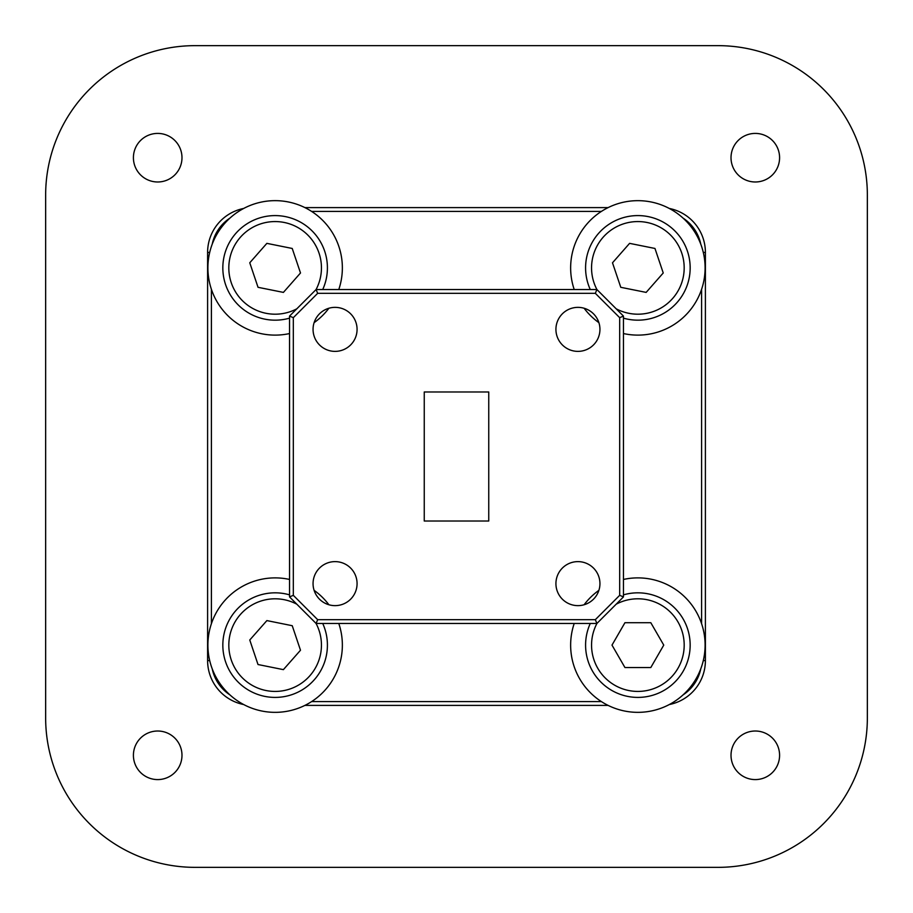<?xml version="1.0" encoding="UTF-8"?>
<svg xmlns="http://www.w3.org/2000/svg" width="913" height="913" viewBox="0 0 913 913"><rect width="100%" height="100%" fill="white"/><g stroke="black" fill="none" stroke-linecap="round" stroke-linejoin="round"><path stroke-width="1.37" d="M313.056 583.624A22.015 22.015 0 0 0 335.071 605.639A22.015 22.015 0 0 0 357.074 583.624A22.015 22.015 0 0 0 335.071 561.621A22.015 22.015 0 0 0 313.056 583.624M555.926 583.624A22.015 22.015 0 0 0 577.929 605.639A22.015 22.015 0 0 0 599.944 583.624A22.015 22.015 0 0 0 577.929 561.621A22.015 22.015 0 0 0 555.926 583.624M555.926 329.376A22.015 22.015 0 0 0 577.929 351.379A22.015 22.015 0 0 0 599.944 329.376A22.015 22.015 0 0 0 577.929 307.361A22.015 22.015 0 0 0 555.926 329.376M313.056 329.376A22.015 22.015 0 0 0 335.071 351.379A22.015 22.015 0 0 0 357.074 329.376A22.015 22.015 0 0 0 335.071 307.361A22.015 22.015 0 0 0 313.056 329.376M669.32 704.539A44.817 44.817 0 0 0 705.395 660.578L705.395 252.422A44.817 44.817 0 0 0 669.32 208.461M243.68 208.461A44.817 44.817 0 0 0 207.605 252.422L207.605 660.578A44.817 44.817 0 0 0 243.68 704.539M322.723 289.535A52.292 52.292 0 0 0 285.427 216.621A52.292 52.292 0 0 0 223.856 257.592A52.292 52.292 0 0 0 289.535 318.146M338.78 289.535A67.231 67.231 0 0 0 288.36 201.967A67.231 67.231 0 0 0 209.214 254.647A67.231 67.231 0 0 0 289.535 333.553M314.106 322.654A67.231 67.231 0 0 0 328.885 308.252M586.603 257.592A52.292 52.292 0 0 0 590.277 289.535A52.292 52.292 0 0 1 648.162 216.609A52.292 52.292 0 0 0 586.603 257.592M627.585 319.151A52.292 52.292 0 0 1 623.465 318.146A52.292 52.292 0 0 0 689.144 278.168A52.292 52.292 0 0 0 648.162 216.609M623.465 333.553A67.231 67.231 0 0 0 703.786 281.113A67.231 67.231 0 0 0 587.356 223.525A67.231 67.231 0 0 0 574.22 289.535M289.535 594.854A52.292 52.292 0 0 0 223.868 634.775A52.292 52.292 0 0 0 264.793 696.379A52.292 52.292 0 0 0 322.723 623.465M289.535 579.447A67.231 67.231 0 0 0 209.225 631.83A67.231 67.231 0 0 0 325.633 689.498A67.231 67.231 0 0 0 338.78 623.465M328.885 604.748A67.231 67.231 0 0 0 314.106 590.346M637.867 697.406A52.292 52.292 0 0 1 590.277 623.465A52.292 52.292 0 0 0 637.867 697.406A52.292 52.292 0 0 0 690.16 645.114A52.292 52.292 0 0 0 623.465 594.854A52.292 52.292 0 0 1 637.867 592.822M574.22 623.465A67.231 67.231 0 0 0 637.867 712.345A67.231 67.231 0 0 0 705.098 645.114A67.231 67.231 0 0 0 623.465 579.447M779.588 157.698A24.286 24.286 0 0 1 755.302 181.984A24.286 24.286 0 0 1 731.016 157.698A24.286 24.286 0 0 1 755.302 133.412A24.286 24.286 0 0 1 779.588 157.698M181.984 755.302A24.286 24.286 0 0 1 157.698 779.588A24.286 24.286 0 0 1 133.412 755.302A24.286 24.286 0 0 1 157.698 731.016A24.286 24.286 0 0 1 181.984 755.302M181.984 157.698A24.286 24.286 0 0 1 157.698 181.984A24.286 24.286 0 0 1 133.412 157.698A24.286 24.286 0 0 1 157.698 133.412A24.286 24.286 0 0 1 181.984 157.698M779.588 755.302A24.286 24.286 0 0 1 755.302 779.588A24.286 24.286 0 0 1 731.016 755.302A24.286 24.286 0 0 1 755.302 731.016A24.286 24.286 0 0 1 779.588 755.302M598.894 590.346A67.231 67.231 0 0 0 584.115 604.748M650.809 667.529L624.937 667.529L611.995 645.114L624.937 622.712L650.809 622.712L663.751 645.114L650.809 667.529M283.384 669.64L258.014 664.527L249.763 640.002L266.881 620.589L292.24 625.713L300.491 650.239L283.384 669.64M584.115 308.252A67.231 67.231 0 0 0 598.894 322.654M646.153 292.4L620.772 287.31L612.497 262.796L629.593 243.36L654.963 248.462L663.237 272.976L646.153 292.4M283.407 292.4L258.037 287.31L249.763 262.784L266.858 243.36L292.228 248.462L300.503 272.976L283.407 292.4M195.051 867.35L717.949 867.35A149.401 149.401 0 0 0 867.35 717.949L867.35 195.051A149.401 149.401 0 0 0 717.949 45.65L195.051 45.65A149.401 149.401 0 0 0 45.65 195.051L45.65 717.949A149.401 149.401 0 0 0 195.051 867.35L717.949 867.35M867.35 717.949L867.35 195.051M717.949 45.65L195.051 45.65M45.65 195.051L45.65 717.949M608.104 207.605L304.896 207.605M304.896 705.395L608.104 705.395M212.25 244.091A41.028 41.028 0 0 1 229.95 218.093M683.05 218.093A41.028 41.028 0 0 1 700.75 244.091M229.95 694.907A41.028 41.028 0 0 1 212.25 668.909M700.75 668.909A41.028 41.028 0 0 1 683.05 694.907M701.606 289.284L701.606 623.716M311.584 211.394L601.416 211.394M211.394 623.716L211.394 289.284M601.416 701.606L311.584 701.606M289.535 596.908L289.535 316.092L316.092 289.535L596.908 289.535L623.465 316.092L623.465 596.908L596.908 623.465L316.092 623.465L289.535 596.908L293.324 595.333L317.667 619.676L595.333 619.676L619.676 595.333L619.676 317.667L595.333 293.324L317.667 293.324L293.324 317.667L293.324 595.333M488.752 521.015L488.752 391.985L424.248 391.985L424.248 521.015L488.752 521.015M596.908 623.465L595.333 619.676M619.676 595.333L623.465 596.908M619.676 317.667L623.465 316.092M316.092 623.465L317.667 619.676M595.333 293.324L596.908 289.535M317.667 293.324L316.092 289.535M289.535 316.092L293.324 317.667M285.427 216.621A52.292 52.292 0 0 0 223.856 257.592A52.292 52.292 0 0 0 264.838 319.151M296.828 308.799A46.312 46.312 0 0 1 229.722 258.767A46.312 46.312 0 0 1 284.251 222.475A46.312 46.312 0 0 1 316.046 289.581M596.954 289.581A46.312 46.312 0 0 1 646.986 222.475A46.312 46.312 0 0 1 683.278 276.993A46.312 46.312 0 0 1 616.172 308.799M285.472 593.861A52.292 52.292 0 0 0 223.868 634.775A52.292 52.292 0 0 0 264.793 696.379M316.046 623.419A46.312 46.312 0 0 1 265.968 690.513A46.312 46.312 0 0 1 229.734 635.962A46.312 46.312 0 0 1 296.828 604.201M616.172 604.201A46.312 46.312 0 0 1 684.191 645.114A46.312 46.312 0 0 1 637.867 691.426A46.312 46.312 0 0 1 596.954 623.419M207.605 660.578L209.705 660.578M209.705 252.422L207.605 252.422M705.395 660.578L703.295 660.578M705.395 252.422L703.295 252.422"/></g></svg>
